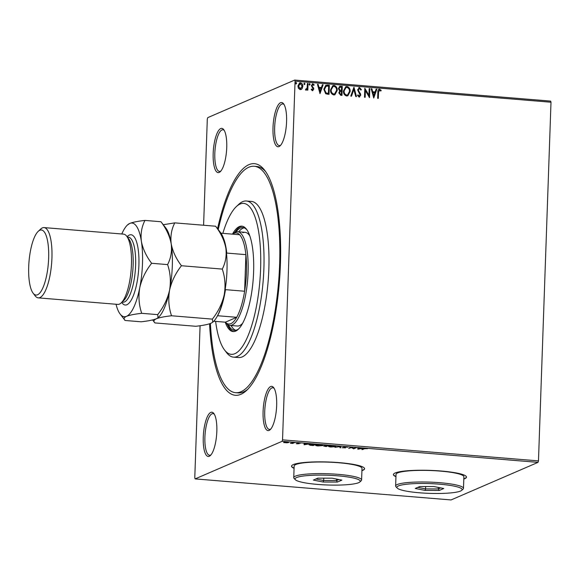 <?xml version="1.0" encoding="UTF-8"?>
<svg xmlns="http://www.w3.org/2000/svg" width="580" height="580" viewBox="0 0 580 580"><rect width="100%" height="100%" fill="white"/><g stroke="black" fill="none" stroke-linecap="round" stroke-linejoin="round"><path stroke-width="0.87" d="M217.573 228.701A116.203 34.553 94.7 0 1 248.929 164.655A116.203 34.553 94.7 0 1 264.69 170.303A116.203 34.553 94.7 0 1 279.35 282.308A116.203 34.553 94.7 0 1 246.594 390.42A116.203 34.553 94.7 0 1 240.91 394.306A116.203 34.553 94.7 0 1 209.576 323.799M218.239 229.579A113.593 33.778 94.7 0 1 248.835 167.228A113.593 33.778 94.7 0 1 254.221 166.272A113.593 33.778 94.7 0 1 279.205 273.347A113.593 33.778 94.7 0 1 240.997 391.732A113.593 33.778 94.7 0 1 235.611 392.689L238.097 392.899A113.593 33.778 -85.3 0 0 243.484 391.935A113.593 33.778 -85.3 0 0 247.827 389.202M279.024 146.559A22.2 6.597 94.7 0 1 273.006 127.556A22.2 6.597 94.7 0 1 280.553 102.696A22.2 6.597 94.7 0 1 283.569 103.776A22.2 6.597 94.7 0 1 286.368 125.171A22.2 6.597 94.7 0 1 280.111 145.819A22.2 6.597 94.7 0 1 279.024 146.559M284.07 104.538A20.887 6.213 -85.3 0 0 282.743 103.907A20.887 6.213 -85.3 0 0 281.757 104.088A20.887 6.213 -85.3 0 0 274.724 125.86A20.887 6.213 -85.3 0 0 279.321 145.551A20.887 6.213 -85.3 0 0 280.314 145.37A20.887 6.213 -85.3 0 0 280.727 145.152M269.113 430.411A22.2 6.597 94.7 0 1 263.095 411.401A22.2 6.597 94.7 0 1 270.642 386.541A22.2 6.597 94.7 0 1 273.651 387.621A22.2 6.597 94.7 0 1 276.457 409.016A22.2 6.597 94.7 0 1 270.2 429.664A22.2 6.597 94.7 0 1 269.113 430.411M274.159 388.382A20.887 6.213 -85.3 0 0 272.832 387.759A20.887 6.213 -85.3 0 0 271.839 387.933A20.887 6.213 -85.3 0 0 264.813 409.705A20.887 6.213 -85.3 0 0 269.41 429.396A20.887 6.213 -85.3 0 0 270.396 429.222A20.887 6.213 -85.3 0 0 270.817 428.997M209.279 456.264A22.2 6.597 94.7 0 1 203.261 437.262A22.2 6.597 94.7 0 1 210.808 412.402A22.2 6.597 94.7 0 1 213.824 413.482A22.2 6.597 94.7 0 1 216.623 434.877A22.2 6.597 94.7 0 1 210.366 455.525A22.2 6.597 94.7 0 1 209.279 456.264M214.325 414.243A20.887 6.213 -85.3 0 0 212.998 413.613A20.887 6.213 -85.3 0 0 212.012 413.794A20.887 6.213 -85.3 0 0 204.979 435.565A20.887 6.213 -85.3 0 0 209.576 455.257A20.887 6.213 -85.3 0 0 210.569 455.075A20.887 6.213 -85.3 0 0 210.982 454.851M219.189 172.419A22.2 6.597 94.7 0 1 213.179 153.417A22.2 6.597 94.7 0 1 220.726 128.55A22.2 6.597 94.7 0 1 223.735 129.63A22.2 6.597 94.7 0 1 226.533 151.025A22.2 6.597 94.7 0 1 220.277 171.68A22.2 6.597 94.7 0 1 219.189 172.419M224.235 130.391A20.887 6.213 -85.3 0 0 222.908 129.768A20.887 6.213 -85.3 0 0 221.923 129.942A20.887 6.213 -85.3 0 0 214.897 151.713A20.887 6.213 -85.3 0 0 219.487 171.412A20.887 6.213 -85.3 0 0 220.48 171.231A20.887 6.213 -85.3 0 0 220.9 171.006M463.804 479.051A36.562 5.466 -178 0 0 464.732 478.696A36.562 5.466 -178 0 0 466.479 477.115A36.562 5.466 -178 0 0 435.689 470.634A36.562 5.466 -178 0 0 395.154 472.975A36.562 5.466 -178 0 0 393.407 474.563A36.562 5.466 -178 0 0 395.944 476.68M393.421 474.433A36.562 5.466 -178 0 0 395.959 476.426M463.811 478.79A36.562 5.466 -178 0 0 464.739 478.442A36.562 5.466 -178 0 0 466.479 476.985M361.92 470.677A36.562 5.466 -178 0 0 362.855 470.322A36.562 5.466 -178 0 0 364.602 468.741A36.562 5.466 -178 0 0 333.812 462.26A36.562 5.466 -178 0 0 293.277 464.602A36.562 5.466 -178 0 0 291.53 466.189A36.562 5.466 -178 0 0 294.067 468.307M291.544 466.059A36.562 5.466 -178 0 0 294.075 468.046M361.927 470.416A36.562 5.466 -178 0 0 362.863 470.068A36.562 5.466 -178 0 0 364.595 468.611M203.594 225.236L207.306 119.103L207.749 117.638L294.705 80.062L550.645 101.101L551 102.218L295.06 81.178L282.532 439.858L538.472 460.897L538.03 462.361L282.09 441.322L195.134 478.899L194.779 477.782L200.085 325.728M287.216 442.837L283.613 442.547L287.187 441.924L288.594 442.584L287.223 442.692M294.734 442.562L292.697 443.446L290.384 443.236L294.734 442.562M297.293 443.845L296.293 443.613L298.424 443.664L297.525 443.076L300.629 443.171L298.207 443.127L299.106 443.714L297.301 443.707M314.012 444.149L316.035 444.316L313.236 445.52L309.952 445.201L309.321 444.461L314.012 444.149M308.959 444.766L309.321 444.461M328.969 445.375L326.17 446.586L323.633 446.02L325.039 445.832L324.38 445.411L328.969 445.375M340.67 446.339L340.67 447.774L339.938 447.716L339.945 446.629L334.979 447.31L340.67 446.339M355.837 447.586L356.504 447.644L353.713 448.848L351.451 447.593L348.696 448.434L351.487 447.231L353.756 448.485L355.837 447.586M364.378 448.768L362.522 449.572L361.855 449.514L363.74 448.702L367.626 448.688L364.392 448.478M195.134 478.899L451.073 499.938L538.03 462.361M357.954 449.196L357.845 447.753L358.57 447.811L358.57 448.275L363.529 448.217L357.954 449.196L357.86 448.673L357.838 449.188M346.26 446.76L347.608 447.187L344.332 446.991L345.484 447.876L342.077 447.688L344.803 447.825L343.672 446.941L346.26 446.76M344.803 447.825L344.774 447.354M335.661 446.107L335.61 446.636L330.825 447.006C328.7 446.738 328.055 446.433 328.904 446.092L333.71 445.73C335.805 445.991 336.436 446.296 335.61 446.636L335.929 446.368M322.726 445.041L322.676 445.571L317.891 445.94C315.767 445.679 315.121 445.375 315.969 445.027L320.776 444.664C322.871 444.933 323.502 445.23 322.676 445.571L322.995 445.302M304.21 444.78L304.101 443.33L307.269 444.055L309.785 443.801L304.21 444.78L304.116 444.251L304.094 444.773M302.086 88.689L300.237 89.632L298.475 88.399L297.91 85.999L299.57 82.94L300.476 82.802C302.115 83.331 302.898 84.528 302.818 86.398L302.086 88.689L301.056 89.523M305.674 89.233L307.125 87.957L307.385 83.484L308.06 83.542L307.828 90.139L307.161 90.088L307.19 89.117L305.993 90.103L305.493 89.835L306.284 89.291M306.378 90.038L305.993 90.103M311.453 89.124L312.286 89.893L313.12 88.986L311.344 85.608L312.816 83.817L314.164 84.825L313.758 85.405L312.867 84.629L312.011 85.63L313.794 89.008L312.461 90.639L311.199 89.596L311.612 89.059L312.591 89.813M312.286 83.897L314.164 84.825M312.867 84.629L312.482 84.724M312.946 90.567L312.461 90.639M327.33 85.122L329.353 85.289L329.041 94.322L327.722 94.214L325.663 93.721L323.85 89.255L325.743 85.318L329.353 85.289M342.287 86.355L341.975 95.388L340.743 95.287L338.821 92.88L339.699 91.031L338.408 88.609L339.677 86.34L342.287 86.355L341.816 95.374M353.996 87.319L356.468 96.577L355.743 96.519L353.865 89.494L351.509 96.171L350.784 96.113L353.858 87.377M369.163 88.566L369.83 88.617L369.511 97.65L365.4 90.56L365.168 97.295L364.494 97.237L364.813 88.203L368.923 95.279L369.163 88.566M379.545 90.11L378.53 92.365L378.32 98.375L377.652 98.317L377.87 92.22C377.66 90.56 378.225 89.545 379.566 89.189L381.176 90.364L380.813 91.031L379.153 90.204M378.921 89.284L379.566 89.189L381.176 90.364M551 102.218L538.472 460.897M373.752 97.998L371.171 88.725L371.896 88.791L372.686 91.756L375.129 91.959L376.123 89.139L376.855 89.197L373.752 97.998M359.535 88.472L358.266 89.9L360.774 95.047L359.143 97.027L357.519 95.359L358.063 94.852L359.187 96.106L360.1 95.033L357.599 89.835L359.52 87.536L361.405 89.675L360.847 90.088L359.535 88.472L358.984 88.588M359.723 96.932L359.143 97.027M357.904 94.917L359.455 96.077M358.839 87.645L359.52 87.536L361.405 89.675M350.161 91.488L347.826 95.823L346.688 96.004C344.411 95.258 343.331 93.583 343.469 90.98L345.767 86.703L346.97 86.507C349.218 87.261 350.284 88.921 350.161 91.488L347.746 95.852M337.226 90.429L334.892 94.757L333.754 94.946C331.477 94.199 330.397 92.525 330.535 89.922L332.833 85.637L334.036 85.441C336.284 86.195 337.35 87.856 337.226 90.429L334.812 94.787M320.008 93.583L317.427 84.31L318.152 84.368L318.942 87.341L321.385 87.536L322.386 84.716L323.111 84.774L320.008 93.583M310.155 84.354L309.568 85.057L309.038 84.26L309.626 83.556L310.155 84.354L309.408 85.129M309.415 83.585L309.995 84.419M305.022 83.933L304.442 84.636L303.913 83.839L304.493 83.128L305.022 83.933L304.282 84.709M304.29 83.165L304.863 83.998M296.663 83.244L296.075 83.948L295.546 83.15L296.133 82.447L296.663 83.244L295.916 84.02M295.93 82.476L296.503 83.31M282.09 441.322L282.532 439.858M295.06 81.178L294.705 80.062M265.705 171.709A113.593 33.778 -85.3 0 0 256.708 166.475L254.221 166.272M379.385 90.183L378.37 92.438L378.167 98.361M378.841 89.32L379.407 89.255M381.016 90.429L380.734 90.951M371.193 88.812L371.896 88.791M371.736 88.856L372.686 91.756M372.527 91.828L375.129 91.959M376.101 89.219L376.855 89.197M376.696 89.262L373.629 97.955M372.94 92.706L373.614 95.881L374.81 92.858L372.94 92.706L373.774 95.816M369.156 88.646L369.83 88.617M369.67 88.689L369.358 97.614M365.008 97.281L365.4 90.56M364.805 88.298L368.923 95.279M361.246 89.74L360.832 90.045M359.375 88.537L358.266 89.9M358.106 89.965L358.454 90.806M358.295 90.871L360.477 93.648M360.318 93.713L360.774 95.047M360.615 95.12L358.984 97.099M358.759 87.689L359.361 87.609M353.844 87.42L356.287 96.563M351.379 96.157L353.865 89.494M345.695 86.739L346.97 86.507M346.811 86.572C349.058 87.326 350.124 88.994 350.001 91.56M345.919 87.631L343.976 91.111C343.875 93.177 344.723 94.518 346.536 95.149L347.514 94.96M344.136 91.038C344.034 93.104 344.882 94.453 346.695 95.076L347.594 94.924L349.493 91.437C349.595 89.385 348.754 88.051 346.963 87.435L345.992 87.594L343.976 91.111M339.597 86.376L340.547 86.21M340.387 86.282L342.127 86.42M339.793 87.29L338.916 88.733L339.909 90.429L341.308 90.654L341.591 87.225L339.865 87.254L339.075 88.66L340.068 90.364L341.468 90.581M340.126 91.604L339.329 92.988L340.482 94.417L341.337 94.402L341.439 91.51L340.206 91.567L339.488 92.923L340.641 94.344L341.337 94.402M332.753 85.673L334.036 85.441M333.877 85.514C336.125 86.268 337.19 87.928 337.067 90.494M332.985 86.565L331.042 90.045C330.941 92.111 331.789 93.453 333.601 94.083L334.58 93.895M331.202 89.98C331.1 92.039 331.949 93.387 333.761 94.011L334.66 93.866L336.56 90.378C336.661 88.327 335.82 86.986 334.029 86.369L333.058 86.529L331.042 90.045M329.193 85.361L328.882 94.308M325.663 85.354L327.171 85.195M327.801 93.373L328.403 93.344L328.657 86.159L327.932 86.101L325.895 86.289L324.358 89.378L325.887 92.959L328.403 93.344M325.887 92.959L327.961 93.307M324.358 89.378L326.047 92.894M326.134 86.188L324.517 89.313M317.449 84.397L318.152 84.368M317.992 84.441L318.942 87.341M318.782 87.406L321.385 87.536M322.357 84.796L323.111 84.774M322.951 84.847L319.885 93.54M319.196 88.29L319.87 91.466L321.066 88.443L319.196 88.29L320.029 91.401M312.207 83.933L312.656 83.882M314.005 84.89L313.707 85.318M312.707 84.702L312.011 85.63M311.851 85.695L312.149 86.268M311.989 86.34L312.837 87.007M312.678 87.08L313.613 87.979M313.454 88.044L313.794 89.008M313.635 89.081L312.301 90.705M307.385 83.571L308.06 83.542M307.9 83.607L307.668 90.125M305.834 90.175L307.19 89.117M299.49 82.976L300.476 82.802M300.317 82.867C301.955 83.397 302.738 84.6 302.651 86.471L302.818 86.398M302.651 86.471L301.926 88.754M299.73 83.752L300.454 83.614L298.577 86.05L300.273 88.82L300.802 88.754M300.295 83.68L298.417 86.115L300.114 88.892L300.73 88.791M300.114 88.892L302.144 86.34L300.454 83.614M357.86 448.673L357.86 447.753M358.57 448.572L357.969 448.681M358.57 448.42L358.57 448.898L360.441 448.572L358.578 448.275M353.727 448.463L353.713 448.848M353.59 448.384L353.575 448.84M344.781 447.122L344.23 446.934L344.215 447.448M344.23 446.934L343.686 446.419M340.67 447.26L339.96 447.202L339.938 447.716M339.96 447.202L339.96 446.433M335.631 446.122L335.204 446.259M329.317 446.266L328.867 446.114M329.585 445.889L329.317 446.368L329.331 445.853M333.449 445.708L329.578 446.143C328.904 446.419 329.411 446.665 331.086 446.875L334.943 446.578L335.218 445.846M334.943 446.578C335.61 446.31 335.11 446.071 333.449 445.853M325.061 445.317L324.401 444.889M324.314 445.875L325.793 446.404L326.685 446.02L324.205 446.15L324.227 445.636M326.634 445.868L328.012 445.447L325.054 445.462L326.634 445.868M325.061 445.251L325.605 445.766M322.697 445.056L322.27 445.193M316.383 445.201L315.933 445.048M316.651 444.831L316.383 445.302L316.397 444.787M320.515 444.65L316.644 445.085C315.969 445.36 316.47 445.599 318.152 445.817L322.009 445.52L322.284 444.78M322.009 445.52C322.676 445.244 322.175 445.005 320.515 444.795M309.974 444.686L309.336 443.947M309.995 444.258L310.568 445.114L312.859 445.346L315.078 444.382L309.698 444.759L309.72 444.236M304.116 444.251L304.116 443.337M304.826 444.157L304.224 444.265M304.826 444.004L304.826 444.483L306.697 444.157L304.833 443.852M292.712 443.062L292.697 443.446M284.367 442.003L284.171 442.388L284.193 441.873M286.94 441.909L284.36 442.228L285.324 442.728L287.926 442.525L288.115 441.851M287.926 442.525L286.94 442.033M215.615 321.385A75.726 22.518 -85.3 0 0 224.576 350.015A75.726 22.518 -85.3 0 0 234.849 353.699A75.726 22.518 -85.3 0 0 260.601 268.866A75.726 22.518 -85.3 0 0 240.076 204.037A75.726 22.518 -85.3 0 0 236.372 206.574A75.726 22.518 -85.3 0 0 222.85 233.349M236.372 206.574L238.815 204.283A78.344 23.294 94.7 0 1 242.65 201.659A78.344 23.294 94.7 0 1 246.369 200.992A78.344 23.294 94.7 0 1 263.595 274.84A78.344 23.294 94.7 0 1 237.242 356.482A78.344 23.294 94.7 0 1 233.53 357.149A78.344 23.294 94.7 0 1 226.62 352.669L224.576 350.015M232.565 234.153L233.058 233.689A47.002 13.978 94.7 0 1 235.357 232.116A47.002 13.978 94.7 0 1 237.59 231.717A47.002 13.978 94.7 0 1 247.921 276.022A47.002 13.978 94.7 0 1 232.116 325.01A47.002 13.978 94.7 0 1 229.883 325.409L237.336 326.018A47.002 13.978 -85.3 0 0 239.569 325.619A47.002 13.978 -85.3 0 0 242.65 323.248M249.828 235.929A47.002 13.978 -85.3 0 0 245.043 232.326A47.002 13.978 -85.3 0 0 242.81 232.725M244.158 227.838A51.576 15.334 -85.3 0 0 242.969 228.208A51.576 15.334 -85.3 0 0 238.75 231.811M236.067 231.862A51.576 15.334 94.7 0 1 240.482 228.005A51.576 15.334 94.7 0 1 242.933 227.57A51.576 15.334 94.7 0 1 246.964 229.89M238.844 328.737A51.576 15.334 94.7 0 1 236.923 329.933A51.576 15.334 94.7 0 1 234.48 330.368A51.576 15.334 94.7 0 1 228.411 325.017M225.229 322.175A52.881 15.725 -85.3 0 0 233.131 331.571A52.881 15.725 -85.3 0 0 235.639 331.122A52.881 15.725 -85.3 0 0 253.424 276.015A52.881 15.725 -85.3 0 0 241.795 226.164A52.881 15.725 -85.3 0 0 239.286 226.613A52.881 15.725 -85.3 0 0 232.464 234.139M242.411 226.258A52.881 15.725 -85.3 0 0 240.533 226.715A52.881 15.725 -85.3 0 0 234.813 232.384M235.611 392.689A113.593 33.778 94.7 0 1 210.41 323.51M233.53 357.149L238.496 357.555A78.344 23.294 -85.3 0 0 242.215 356.896A78.344 23.294 -85.3 0 0 268.562 275.246A78.344 23.294 -85.3 0 0 251.336 201.405L246.369 200.992M227.258 324.3A52.881 15.725 -85.3 0 0 233.755 331.579M231.05 325.503A51.576 15.334 -85.3 0 0 235.734 330.303M225.243 288.956L225.482 289.659A45.697 13.586 94.7 0 1 217.573 315.73L236.705 317.303L225.395 322.19A45.697 13.586 -85.3 0 0 230.92 323.618A45.697 13.586 -85.3 0 0 236.705 317.303A45.697 13.586 -85.3 0 0 244.622 291.232A45.697 13.586 -85.3 0 0 245.898 254.649A45.697 13.586 -85.3 0 0 239.591 234.726A45.697 13.586 -85.3 0 0 234.073 233.305A45.697 13.586 -85.3 0 0 232.631 234.153M229.883 325.409A47.002 13.978 94.7 0 1 225.736 322.719L225.323 322.183M225.482 289.659L244.622 291.232L245.898 254.649L226.765 253.076L226.533 253.612M225.395 322.19L213.766 321.233M239.591 234.726L221.002 233.196M223.358 237.967A45.697 13.586 94.7 0 1 226.765 253.076M38.273 297.866L117.784 304.399A35.257 10.484 -85.3 0 0 119.458 304.101A35.257 10.484 -85.3 0 0 121.184 302.919L123.627 300.636A32.639 9.708 -85.3 0 0 132.834 270.265A32.639 9.708 -85.3 0 0 128.709 238.8L126.672 236.147A35.257 10.484 -85.3 0 0 123.562 234.131L44.044 227.592A35.257 10.484 94.7 0 1 51.801 260.826A35.257 10.484 94.7 0 1 39.94 297.569A35.257 10.484 94.7 0 1 38.273 297.866A35.257 10.484 94.7 0 1 35.163 295.851L33.118 293.19A32.639 9.708 -85.3 0 0 37.548 294.778A32.639 9.708 -85.3 0 0 48.647 258.216A32.639 9.708 -85.3 0 0 39.802 230.267A32.639 9.708 -85.3 0 0 38.2 231.362A32.639 9.708 -85.3 0 0 29 261.732A32.639 9.708 -85.3 0 0 33.118 293.19M121.184 302.919A35.257 10.484 -85.3 0 0 131.124 270.128A35.257 10.484 -85.3 0 0 126.672 236.147M38.2 231.362L40.651 229.078A35.257 10.484 94.7 0 1 42.376 227.896A35.257 10.484 94.7 0 1 44.044 227.592M154.954 322.93C153.214 321.45 153.671 320.066 156.325 318.775C159.529 317.536 164.604 316.528 171.535 315.767C168.751 307.618 168.099 299.091 169.57 290.181C171.578 281.416 175.537 273.267 181.446 265.734L222.278 269.091C225.055 277.233 225.714 285.759 224.243 294.676C222.234 303.442 218.276 311.59 212.367 319.123L212.722 322.226L210.989 323.27C207.785 324.517 202.717 325.518 195.779 326.286L154.954 322.93L152.598 319.942M171.535 315.767L212.367 319.123M181.446 265.734C176.081 258.702 172.666 251.372 171.194 243.731C170.288 236.227 171.484 229.274 174.776 222.872L215.608 226.222C220.973 233.254 224.387 240.584 225.859 248.225C226.765 255.729 225.576 262.689 222.278 269.091M174.776 222.872L163.299 224.721M212.73 322.226L213.295 321.697A47.002 13.978 -85.3 0 0 224.243 294.676A47.002 13.978 -85.3 0 0 225.859 248.225A47.002 13.978 94.7 0 0 220.61 232.667L215.608 226.222M171.194 243.731A47.002 13.978 -85.3 0 0 165.945 228.172L160.943 221.734C166.3 228.759 169.722 236.096 171.194 243.731C172.1 251.242 170.904 258.194 167.606 264.596C170.389 272.738 171.042 281.271 169.57 290.181A47.002 13.978 -85.3 0 0 171.194 243.731M158.057 317.731L158.623 317.202A47.002 13.978 -85.3 0 0 169.57 290.181C167.569 298.946 163.611 307.095 157.695 314.628L158.057 317.731L156.325 318.775C153.113 320.022 148.045 321.03 141.114 321.791L125.135 320.479L120.132 314.041A47.002 13.978 -85.3 0 0 126.505 316.325A47.002 13.978 -85.3 0 0 139.751 287.731A47.002 13.978 -85.3 0 0 141.375 241.28A47.002 13.978 -85.3 0 0 129.753 223.43A47.002 13.978 -85.3 0 0 127.448 225.004A47.002 13.978 -85.3 0 0 121.8 233.987M116.029 304.254A47.002 13.978 -85.3 0 0 120.132 314.041M125.135 320.479C123.402 319 123.859 317.615 126.505 316.325C129.717 315.085 134.785 314.077 141.716 313.316C138.932 305.167 138.279 296.641 139.751 287.731C141.759 278.965 145.718 270.817 151.626 263.284C146.269 256.251 142.847 248.921 141.375 241.28C140.469 233.776 141.665 226.823 144.964 220.414C138.018 221.183 132.951 222.191 129.753 223.43L127.448 225.004M144.964 220.414L160.943 221.734M151.626 263.284L167.606 264.596M141.716 313.316L157.695 314.628M460.563 491.035A32.639 4.879 -178 0 0 461.724 490.346A32.639 4.879 -178 0 0 437.066 483.988A32.639 4.879 -178 0 0 398.446 485.931A32.639 4.879 -178 0 0 397.235 488.092A32.639 4.879 -178 0 0 426.829 493.261A32.639 4.879 -178 0 0 460.563 491.035M397.235 488.092L395.988 486.787A33.944 5.075 2 0 1 395.625 486.011A33.944 5.075 2 0 1 397.242 484.539A33.944 5.075 2 0 1 434.884 482.357A33.944 5.075 2 0 1 463.478 488.375A33.944 5.075 2 0 1 463.058 489.128L461.724 490.346M463.478 488.375L463.884 476.767A33.944 5.075 -178 0 0 435.29 470.75A33.944 5.075 -178 0 0 397.648 472.925A33.944 5.075 -178 0 0 396.024 474.397L395.625 486.011M415.265 488.454L419.717 486.533L433.956 486.555L443.743 488.505L439.285 490.434L425.053 490.404L415.265 488.454M438.371 487.439L438.321 488.94L440.713 487.903M425.64 486.54L425.56 488.918L438.321 488.94L439.285 490.434M417.788 487.367L425.56 488.918L425.053 490.404M358.687 482.661A32.639 4.879 -178 0 0 359.846 481.973A32.639 4.879 -178 0 0 335.182 475.614A32.639 4.879 -178 0 0 296.561 477.558A32.639 4.879 -178 0 0 295.351 479.718A32.639 4.879 -178 0 0 324.952 484.887A32.639 4.879 -178 0 0 358.687 482.661M295.351 479.718L294.103 478.413A33.944 5.075 2 0 1 293.741 477.63A33.944 5.075 2 0 1 295.365 476.158A33.944 5.075 2 0 1 333.007 473.983A33.944 5.075 2 0 1 361.594 480.001A33.944 5.075 2 0 1 361.18 480.755L359.846 481.973M361.594 480.001L362 468.393A33.944 5.075 -178 0 0 333.413 462.369A33.944 5.075 -178 0 0 295.771 464.551A33.944 5.075 -178 0 0 294.147 466.023L293.741 477.63M313.388 480.08L317.84 478.159L332.079 478.181L341.859 480.131L337.408 482.06L323.169 482.031L313.388 480.08M336.494 479.065L336.443 480.566L338.836 479.529M323.763 478.166L323.676 480.545L336.443 480.566L337.408 482.06M315.904 478.993L323.676 480.545L323.169 482.031M298.004 442.968L297.989 443.424M127.121 236.727A35.257 10.484 94.7 0 1 129.347 235.045A35.257 10.484 94.7 0 1 138.895 265.227A35.257 10.484 94.7 0 1 126.911 304.717A35.257 10.484 94.7 0 1 121.72 302.419M122.032 302.129L122.967 302.209A32.639 9.708 -85.3 0 0 124.519 301.933A32.639 9.708 -85.3 0 0 135.495 267.909A32.639 9.708 -85.3 0 0 128.318 237.14L127.375 237.068M344.244 447.071L344.266 446.557M344.897 447.745L344.911 447.231M324.952 445.549L324.967 445.034M298.482 443.613L298.497 443.098M298.142 443.185L298.156 442.671M237.59 231.717L245.043 232.326"/></g></svg>
